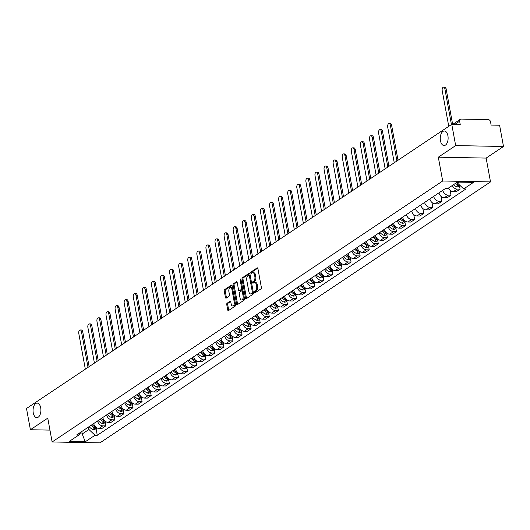 <?xml version="1.0" encoding="UTF-8"?>
<svg xmlns="http://www.w3.org/2000/svg" width="530" height="530" viewBox="0 0 530 530"><rect width="100%" height="100%" fill="white"/><g stroke="black" fill="none" stroke-linecap="round" stroke-linejoin="round"><path stroke-width="0.79" d="M254.38 292.467A0.782 0.424 -88.9 0 0 254.764 292.984A0.782 0.424 -88.9 0 0 254.91 292.938L260.985 288.877A1.113 0.603 -88.9 0 0 261.369 287.445L257.905 268.577A1.113 0.603 -88.9 0 0 257.355 267.842A1.113 0.603 -88.9 0 0 257.136 267.908L251.068 271.969A0.782 0.424 -88.9 0 0 250.796 272.97A0.782 0.424 -88.9 0 0 251.187 273.48A0.782 0.424 -88.9 0 0 251.333 273.434L252.121 272.91A3.571 1.928 -88.9 0 1 252.803 272.692A3.571 1.928 -88.9 0 1 254.566 275.043L254.85 276.614A3.571 1.928 -88.9 0 1 253.638 281.191L252.856 281.721A0.782 0.424 -88.9 0 0 252.591 282.722A0.782 0.424 -88.9 0 0 252.976 283.232A0.782 0.424 -88.9 0 0 253.121 283.186L253.91 282.662A3.571 1.928 -88.9 0 1 254.592 282.444A3.571 1.928 -88.9 0 1 256.354 284.796L256.646 286.366A3.571 1.928 -88.9 0 1 255.427 290.944L254.645 291.467A0.782 0.424 -88.9 0 0 254.38 292.467M254.592 282.444L255.546 282.464A3.571 1.928 -88.9 0 1 257.308 284.809L257.6 286.385A3.571 1.928 -88.9 0 1 256.387 290.963L255.599 291.487A0.782 0.424 -88.9 0 0 255.334 292.487A0.782 0.424 -88.9 0 0 255.367 292.633M257.759 268.154L252.022 271.983A0.782 0.424 -88.9 0 0 251.757 272.99A0.782 0.424 -88.9 0 0 251.79 273.129M252.803 272.692L253.757 272.712A3.571 1.928 -88.9 0 1 255.52 275.063L255.811 276.633A3.571 1.928 -88.9 0 1 254.599 281.211L253.81 281.735A0.782 0.424 -88.9 0 0 253.545 282.735A0.782 0.424 -88.9 0 0 253.578 282.881M40.704 407.868A7.274 3.929 -88.9 0 0 37.113 403.085A7.274 3.929 -88.9 0 0 33.251 412.85A7.274 3.929 -88.9 0 0 36.842 417.633A7.274 3.929 -88.9 0 0 40.704 407.868M447.916 135.779A7.274 3.929 -88.9 0 0 444.325 130.989A7.274 3.929 -88.9 0 0 440.463 140.755A7.274 3.929 -88.9 0 0 444.054 145.545A7.274 3.929 -88.9 0 0 447.916 135.779M227.131 303.2A1.113 0.603 -88.9 0 0 226.754 304.631L227.721 309.924A1.113 0.603 -88.9 0 0 228.278 310.659A1.113 0.603 -88.9 0 0 228.49 310.593L235.234 306.088A1.113 0.603 -88.9 0 0 235.611 304.657L232.147 285.783A1.113 0.603 -88.9 0 0 231.597 285.047A1.113 0.603 -88.9 0 0 231.385 285.12L224.64 289.625A1.113 0.603 -88.9 0 0 224.263 291.056L225.435 297.449A1.113 0.603 -88.9 0 0 225.985 298.185A1.113 0.603 -88.9 0 0 226.197 298.118L229.086 296.19A1.113 0.603 -88.9 0 0 229.464 294.76L228.881 291.586A2.988 1.61 -88.9 0 1 230.47 287.578A2.988 1.61 -88.9 0 1 231.941 289.539L234.22 301.967A2.988 1.61 -88.9 0 1 232.637 305.976A2.988 1.61 -88.9 0 1 231.16 304.008L230.782 301.941A1.113 0.603 -88.9 0 0 230.232 301.206A1.113 0.603 -88.9 0 0 230.02 301.272L227.131 303.2L228.085 303.22A1.113 0.603 -88.9 0 0 227.708 304.651L228.682 309.944A1.113 0.603 -88.9 0 0 228.827 310.368M438.317 157.185L486.142 158.086L503.5 146.485L455.667 145.584L438.317 157.185L442.683 181.002L52.126 441.967L47.76 418.143L30.402 429.744L26.5 408.484L451.765 124.331L460.232 124.49L459.629 121.178L454.826 124.391M455.667 145.584L451.765 124.331M245.503 298.046A1.113 0.603 -88.9 0 0 246.052 298.781A1.113 0.603 -88.9 0 0 246.264 298.715L253.015 294.21A1.113 0.603 -88.9 0 0 253.393 292.779L249.928 273.904A1.113 0.603 -88.9 0 0 249.378 273.169A1.113 0.603 -88.9 0 0 249.166 273.235L242.415 277.746A1.113 0.603 -88.9 0 0 242.038 279.177L245.503 298.046L246.457 298.065A1.113 0.603 -88.9 0 0 246.602 298.489M244.125 300.146L237.38 304.657A1.113 0.603 -88.9 0 1 237.162 304.724A1.113 0.603 -88.9 0 1 236.612 303.988L233.147 285.113A1.113 0.603 -88.9 0 1 233.531 283.683L236.413 281.755A1.113 0.603 -88.9 0 1 236.632 281.688A1.113 0.603 -88.9 0 1 237.182 282.424L238.586 290.076A1.113 0.603 -88.9 0 0 239.136 290.811A1.113 0.603 -88.9 0 0 239.348 290.745L241.263 289.466A1.113 0.603 -88.9 0 0 241.64 288.035L240.183 280.065A0.782 0.424 -88.9 0 1 240.594 279.019A0.782 0.424 -88.9 0 1 240.978 279.529L244.502 298.715A1.113 0.603 -88.9 0 1 244.125 300.146M503.5 146.485L499.598 125.232L491.131 125.073L490.522 121.761A2.272 1.789 56.3 0 0 488.223 119.588L461.146 119.078A2.272 1.789 56.3 0 0 460.278 119.323A2.272 1.789 56.3 0 0 459.629 121.178M486.142 158.086L490.515 181.903L99.958 442.868L52.126 441.967M30.402 429.744L49.953 430.108M448.453 188.057A5.227 4.121 56.3 0 0 453.322 191.668L457.171 189.097A5.227 4.121 -123.7 0 1 452.295 185.493M457.171 189.097L460.086 189.157L459.47 185.811M453.322 191.668L456.244 191.721L460.086 189.157M450.096 190.303L451.003 195.226L448.082 195.173A5.227 4.121 -123.7 0 1 442.802 190.29M438.959 192.86A5.227 4.121 56.3 0 0 444.239 197.736L447.154 197.796L451.003 195.226M441.013 196.378L441.914 201.294L438.999 201.241A5.227 4.121 -123.7 0 1 433.719 196.358M429.876 198.929A5.227 4.121 56.3 0 0 435.156 203.811L438.072 203.865L441.914 201.294M431.93 202.447L432.831 207.369L429.909 207.31A5.227 4.121 -123.7 0 1 424.629 202.433M420.787 204.997A5.227 4.121 56.3 0 0 426.067 209.88L428.989 209.933L432.831 207.369M422.841 208.515L423.742 213.438L420.827 213.385A5.227 4.121 -123.7 0 1 415.546 208.502M411.704 211.073A5.227 4.121 56.3 0 0 416.984 215.948L419.899 216.008L423.742 213.438M413.758 214.59L414.659 219.506L411.744 219.453A5.227 4.121 -123.7 0 1 406.464 214.57M402.615 217.141A5.227 4.121 56.3 0 0 407.895 222.024L410.816 222.077L414.659 219.506M404.96 222.236L405.576 225.581L402.654 225.522A5.227 4.121 -123.7 0 1 397.374 220.646M393.532 223.209A5.227 4.121 56.3 0 0 398.812 228.092L401.727 228.145L405.576 225.581M395.877 228.304L396.486 231.65L393.571 231.597A5.227 4.121 -123.7 0 1 388.291 226.714M384.449 229.285A5.227 4.121 56.3 0 0 389.729 234.161L392.644 234.22L396.486 231.65M386.787 234.379L387.404 237.718L384.482 237.665A5.227 4.121 -123.7 0 1 379.208 232.783M375.359 235.353A5.227 4.121 56.3 0 0 380.639 240.236L383.561 240.289L387.404 237.718M377.704 240.448L378.314 243.793L375.399 243.734A5.227 4.121 -123.7 0 1 370.119 238.858M366.276 241.422A5.227 4.121 56.3 0 0 371.557 246.304L374.471 246.357L378.314 243.793M368.615 246.516L369.231 249.862L366.316 249.809A5.227 4.121 -123.7 0 1 361.036 244.926M357.193 247.497A5.227 4.121 56.3 0 0 362.467 252.373L365.389 252.432L369.231 249.862M359.532 252.591L360.148 255.93L357.227 255.877A5.227 4.121 -123.7 0 1 351.947 250.995M348.104 253.565A5.227 4.121 56.3 0 0 353.384 258.448L356.306 258.501L360.148 255.93M350.449 258.66L351.059 262.005L348.144 261.946A5.227 4.121 -123.7 0 1 342.864 257.07M339.021 259.634A5.227 4.121 56.3 0 0 344.301 264.516L347.216 264.569L351.059 262.005M341.36 264.728L341.976 268.074L339.061 268.021A5.227 4.121 -123.7 0 1 333.781 263.138M329.932 265.709A5.227 4.121 56.3 0 0 335.212 270.585L338.133 270.644L341.976 268.074M332.277 270.803L332.893 274.142L329.971 274.089A5.227 4.121 -123.7 0 1 324.691 269.207M320.849 271.777A5.227 4.121 56.3 0 0 326.129 276.66L329.044 276.713L332.893 274.142M323.194 276.872L323.803 280.218L320.889 280.158A5.227 4.121 -123.7 0 1 315.608 275.282M311.766 277.846A5.227 4.121 56.3 0 0 317.046 282.728L319.961 282.781L323.803 280.218M314.104 282.94L314.721 286.286L311.799 286.233A5.227 4.121 -123.7 0 1 306.519 281.351M302.676 283.921A5.227 4.121 56.3 0 0 307.956 288.797L310.878 288.857L314.721 286.286M305.022 289.016L305.631 292.355L302.716 292.302A5.227 4.121 -123.7 0 1 297.436 287.419M293.594 289.99A5.227 4.121 56.3 0 0 298.874 294.872L301.789 294.925L305.631 292.355M295.932 295.084L296.548 298.43L293.633 298.37A5.227 4.121 -123.7 0 1 288.353 293.494M284.504 296.058A5.227 4.121 56.3 0 0 289.784 300.941L292.706 300.994L296.548 298.43M286.849 301.153L287.465 304.498L284.544 304.445A5.227 4.121 -123.7 0 1 279.264 299.563M275.421 302.133A5.227 4.121 56.3 0 0 280.701 307.009L283.616 307.069L287.465 304.498M277.766 307.228L278.376 310.567L275.461 310.514A5.227 4.121 -123.7 0 1 270.181 305.631M266.338 308.202A5.227 4.121 56.3 0 0 271.618 313.084L274.533 313.137L278.376 310.567M268.677 313.296L269.293 316.635L266.371 316.582A5.227 4.121 -123.7 0 1 261.098 311.706M257.249 314.27A5.227 4.121 56.3 0 0 262.529 319.153L265.45 319.206L269.293 316.635M259.594 319.365L260.203 322.71L257.288 322.657A5.227 4.121 -123.7 0 1 252.008 317.775M248.166 320.345A5.227 4.121 56.3 0 0 253.446 325.221L256.361 325.274L260.203 322.71M250.505 325.44L251.121 328.779L248.206 328.726A5.227 4.121 -123.7 0 1 242.925 323.843M239.083 326.414A5.227 4.121 56.3 0 0 244.356 331.296L247.278 331.349L251.121 328.779M241.422 331.508L242.038 334.847L239.116 334.794A5.227 4.121 -123.7 0 1 233.836 329.918M229.994 332.482A5.227 4.121 56.3 0 0 235.274 337.365L238.195 337.418L242.038 334.847M232.339 337.577L232.948 340.923L230.033 340.869A5.227 4.121 -123.7 0 1 224.753 335.987M220.911 338.557A5.227 4.121 56.3 0 0 226.191 343.433L229.106 343.486L232.948 340.923M223.249 343.652L223.865 346.991L220.95 346.938A5.227 4.121 -123.7 0 1 215.67 342.055M211.821 344.626A5.227 4.121 56.3 0 0 217.101 349.508L220.023 349.561L223.865 346.991M214.166 349.72L214.782 353.059L211.861 353.007A5.227 4.121 -123.7 0 1 206.581 348.13M202.738 350.694A5.227 4.121 56.3 0 0 208.018 355.577L210.933 355.63L214.782 353.059M205.083 355.789L205.693 359.135L202.778 359.075A5.227 4.121 -123.7 0 1 197.498 354.199M193.655 356.769A5.227 4.121 56.3 0 0 198.935 361.645L201.851 361.699L205.693 359.135M195.994 361.864L196.61 365.203L193.689 365.15A5.227 4.121 -123.7 0 1 188.408 360.267M184.566 362.838A5.227 4.121 56.3 0 0 189.846 367.714L192.768 367.774L196.61 365.203M186.911 367.933L187.521 371.272L184.606 371.219A5.227 4.121 -123.7 0 1 179.326 366.343M175.483 368.906A5.227 4.121 56.3 0 0 180.763 373.789L183.678 373.842L187.521 371.272M177.822 374.001L178.438 377.347L175.523 377.287A5.227 4.121 -123.7 0 1 170.243 372.411M166.393 374.982A5.227 4.121 56.3 0 0 171.674 379.858L174.595 379.911L178.438 377.347M168.739 380.076L169.355 383.415L166.433 383.362A5.227 4.121 -123.7 0 1 161.153 378.48M157.311 381.05A5.227 4.121 56.3 0 0 162.591 385.926L165.506 385.986L169.355 383.415M159.656 386.145L160.265 389.484L157.35 389.431A5.227 4.121 -123.7 0 1 152.07 384.548M148.228 387.119A5.227 4.121 56.3 0 0 153.508 392.001L156.423 392.054L160.265 389.484M150.566 392.213L151.182 395.559L148.261 395.499A5.227 4.121 -123.7 0 1 142.987 390.623M139.138 393.194A5.227 4.121 56.3 0 0 144.418 398.07L147.34 398.123L151.182 395.559M141.483 398.282L142.093 401.627L139.178 401.574A5.227 4.121 -123.7 0 1 133.898 396.692M130.055 399.262A5.227 4.121 56.3 0 0 135.335 404.138L138.25 404.198L142.093 401.627M132.394 404.357L133.01 407.696L130.095 407.643A5.227 4.121 -123.7 0 1 124.815 402.76M120.972 405.331A5.227 4.121 56.3 0 0 126.246 410.213L129.168 410.266L133.01 407.696M123.311 410.425L123.927 413.771L121.006 413.711A5.227 4.121 -123.7 0 1 115.725 408.835M111.883 411.399A5.227 4.121 56.3 0 0 117.163 416.282L120.085 416.335L123.927 413.771M114.228 416.494L114.838 419.839L111.923 419.786A5.227 4.121 -123.7 0 1 106.643 414.904M102.8 417.474A5.227 4.121 56.3 0 0 108.08 422.35L110.995 422.41L114.838 419.839M105.139 422.569L105.755 425.908L102.84 425.855A5.227 4.121 -123.7 0 1 97.56 420.972M93.711 423.543A5.227 4.121 56.3 0 0 98.991 428.425L101.912 428.478L105.755 425.908M79.699 433.924L82.223 433.971L88.921 429.492L95.029 435.249L85.244 441.788L69.172 441.483L78.957 434.944L76.711 434.905L445.366 188.574L447.618 188.62L457.403 182.081L457.575 183.161L459.152 182.115M457.403 182.081L473.469 182.386L463.69 188.919L457.575 183.161M95.029 435.249L97.275 435.296L465.936 188.965L463.69 188.919M442.683 181.002L490.515 181.903M81.772 431.519L82.223 433.971L85.244 441.788M88.921 429.492L88.47 427.048M96.056 428.637L97.275 435.296M78.957 434.944L81.123 431.957M249.782 273.48L243.376 277.76A1.113 0.603 -88.9 0 0 242.998 279.191L246.457 298.065M252.114 293.156A0.782 0.424 -88.9 0 0 252.379 292.156L249.339 275.593A0.782 0.424 -88.9 0 0 248.954 275.077A0.782 0.424 -88.9 0 0 248.802 275.123L247.974 275.68A3.571 1.928 -88.9 0 0 246.761 280.257L248.842 291.579A3.571 1.928 -88.9 0 0 250.604 293.931A3.571 1.928 -88.9 0 0 251.286 293.713L253.068 293.176A0.782 0.424 -88.9 0 0 253.353 292.56M250.18 275.289A0.782 0.424 -88.9 0 0 249.908 275.096A0.782 0.424 -88.9 0 0 249.762 275.143L249.1 275.13M250.604 293.931L251.558 293.945A3.571 1.928 -88.9 0 0 252.24 293.733L251.286 293.713M253.068 293.176L252.24 293.733M237.036 282L234.485 283.702A1.113 0.603 -88.9 0 0 234.108 285.133L237.573 304.008A1.113 0.603 -88.9 0 0 237.712 304.432M239.878 290.751A1.113 0.603 -88.9 0 0 240.09 290.831A1.113 0.603 -88.9 0 0 240.302 290.758L242.223 289.479A1.113 0.603 -88.9 0 0 242.627 288.505M240.044 298.019A2.988 1.61 -88.9 0 0 241.514 299.98A2.988 1.61 -88.9 0 0 243.098 295.972L242.296 291.599A1.113 0.603 -88.9 0 0 241.746 290.864A1.113 0.603 -88.9 0 0 241.534 290.93L239.62 292.209A1.113 0.603 -88.9 0 0 239.235 293.64L240.044 298.019M241.514 299.98L242.475 300A2.988 1.61 -88.9 0 0 244.138 296.727M243.124 291.222A1.113 0.603 -88.9 0 0 242.7 290.884A1.113 0.603 -88.9 0 0 242.488 290.95M230.636 301.517L228.085 303.22M232.637 305.976L233.591 305.989A2.988 1.61 -88.9 0 0 235.26 302.723M232.716 288.89A2.988 1.61 -88.9 0 0 231.424 287.598L230.47 287.578M232.007 285.359L225.594 289.645A1.113 0.603 -88.9 0 0 225.217 291.069L226.389 297.469A1.113 0.603 -88.9 0 0 226.535 297.893M443.597 87.132L444.836 87.159A2.617 1.411 91.1 0 1 446.127 88.881L444.882 88.855A2.617 1.411 -88.9 0 0 443.597 87.132A2.617 1.411 -88.9 0 0 442.205 90.643L448.758 126.345M455.555 183.314A8.639 6.804 56.3 0 0 458.357 185.162L458.496 185.222A2.869 2.259 56.3 0 0 459.921 185.374M453.428 184.731A8.639 6.804 56.3 0 0 456.231 186.586L456.37 186.639A2.869 2.259 56.3 0 0 458.39 186.534L460.007 185.454M458.801 184.314A8.639 6.804 -123.7 0 1 456.489 182.691M446.127 88.881L452.64 124.345M444.882 88.855L451.434 124.55M389.08 123.556L390.325 123.583A2.617 1.411 91.1 0 1 391.617 125.299L390.371 125.279A2.617 1.411 -88.9 0 0 389.08 123.556A2.617 1.411 -88.9 0 0 387.695 127.068L394.247 162.77M403.979 221.646A2.869 2.259 56.3 0 0 405.993 221.547L403.873 222.958A2.869 2.259 56.3 0 1 401.859 223.064L403.847 221.586A8.639 6.804 56.3 0 1 400.15 218.791M405.317 221.156A2.869 2.259 -123.7 0 1 404.913 221.023L404.774 220.964A8.639 6.804 -123.7 0 1 401.084 218.168M391.617 125.299L398.03 160.239M398.023 220.208A8.639 6.804 56.3 0 0 401.72 223.011L401.859 223.064M390.371 125.279L396.924 160.974M379.997 129.631L381.242 129.651A2.617 1.411 91.1 0 1 382.527 131.374L381.289 131.347A2.617 1.411 -88.9 0 0 379.997 129.631A2.617 1.411 -88.9 0 0 378.606 133.136L385.158 168.838M394.896 227.715A2.869 2.259 56.3 0 0 396.91 227.615L394.79 229.033A2.869 2.259 56.3 0 1 392.77 229.139L394.757 227.655A8.639 6.804 56.3 0 1 391.067 224.859M396.235 227.231A2.869 2.259 -123.7 0 1 395.83 227.092L395.691 227.039A8.639 6.804 -123.7 0 1 391.995 224.236M382.527 131.374L388.94 166.307M388.94 226.284A8.639 6.804 56.3 0 0 392.631 229.079L392.77 229.139M381.289 131.347L387.841 167.049M370.907 135.7L372.153 135.726A2.617 1.411 91.1 0 1 373.445 137.442L372.199 137.422A2.617 1.411 -88.9 0 0 370.907 135.7A2.617 1.411 -88.9 0 0 369.523 139.211L376.075 174.907M385.813 233.79A2.869 2.259 56.3 0 0 387.821 233.684L385.708 235.101A2.869 2.259 56.3 0 1 383.687 235.207L385.674 233.73A8.639 6.804 56.3 0 1 381.978 230.928M387.145 233.299A2.869 2.259 -123.7 0 1 386.741 233.167L386.602 233.107A8.639 6.804 -123.7 0 1 382.912 230.305M373.445 137.442L379.858 172.382M379.858 232.352A8.639 6.804 56.3 0 0 383.548 235.148L383.687 235.207M372.199 137.422L378.751 173.118M361.824 141.768L363.07 141.795A2.617 1.411 91.1 0 1 364.362 143.511L363.116 143.491A2.617 1.411 -88.9 0 0 361.824 141.768A2.617 1.411 -88.9 0 0 360.433 145.28L366.985 180.975M376.724 239.858A2.869 2.259 56.3 0 0 378.738 239.759L376.618 241.17A2.869 2.259 56.3 0 1 374.597 241.276L376.585 239.798A8.639 6.804 56.3 0 1 372.895 237.003M378.062 239.368A2.869 2.259 -123.7 0 1 377.658 239.235L377.519 239.176A8.639 6.804 -123.7 0 1 373.829 236.38M364.362 143.511L370.768 178.451M370.768 238.42A8.639 6.804 56.3 0 0 374.465 241.223L374.597 241.276M363.116 143.491L369.668 179.186M352.742 147.844L353.98 147.863A2.617 1.411 91.1 0 1 355.272 149.586L354.027 149.559A2.617 1.411 -88.9 0 0 352.742 147.844A2.617 1.411 -88.9 0 0 351.35 151.348L357.902 187.05M367.641 245.927A2.869 2.259 56.3 0 0 369.649 245.827L367.535 247.245A2.869 2.259 56.3 0 1 365.514 247.351L367.502 245.867A8.639 6.804 56.3 0 1 363.812 243.071M368.973 245.443A2.869 2.259 -123.7 0 1 368.575 245.304L368.436 245.244A8.639 6.804 -123.7 0 1 364.739 242.448M355.272 149.586L361.685 184.519M361.685 244.489A8.639 6.804 56.3 0 0 365.375 247.291L365.514 247.351M354.027 149.559L360.579 185.261M343.652 153.912L344.897 153.939A2.617 1.411 91.1 0 1 346.189 155.654L344.944 155.634A2.617 1.411 -88.9 0 0 343.652 153.912A2.617 1.411 -88.9 0 0 342.267 157.423L348.819 193.119M358.558 252.002A2.869 2.259 56.3 0 0 360.566 251.896L358.446 253.314A2.869 2.259 56.3 0 1 356.432 253.419L358.419 251.942A8.639 6.804 56.3 0 1 354.722 249.14M359.89 251.511A2.869 2.259 -123.7 0 1 359.486 251.379L359.347 251.319A8.639 6.804 -123.7 0 1 355.656 248.517M346.189 155.654L352.602 190.595M352.596 250.564A8.639 6.804 56.3 0 0 356.292 253.36L356.432 253.419M344.944 155.634L351.496 191.33M334.569 159.98L335.815 160.007A2.617 1.411 91.1 0 1 337.1 161.723L335.861 161.703A2.617 1.411 -88.9 0 0 334.569 159.98A2.617 1.411 -88.9 0 0 333.178 163.492L339.73 199.187M349.469 258.07A2.869 2.259 56.3 0 0 351.483 257.971L349.363 259.382A2.869 2.259 56.3 0 1 347.342 259.488L349.33 258.011A8.639 6.804 56.3 0 1 345.639 255.215M350.807 257.58A2.869 2.259 -123.7 0 1 350.403 257.447L350.264 257.388A8.639 6.804 -123.7 0 1 346.574 254.592M337.1 161.723L343.513 196.663M343.513 256.633A8.639 6.804 56.3 0 0 347.203 259.435L347.342 259.488M335.861 161.703L342.413 197.398M325.486 166.056L326.725 166.076A2.617 1.411 91.1 0 1 328.017 167.798L326.772 167.772A2.617 1.411 -88.9 0 0 325.486 166.056A2.617 1.411 -88.9 0 0 324.095 169.56L330.647 205.262M340.386 264.139A2.869 2.259 56.3 0 0 342.393 264.039L340.28 265.457A2.869 2.259 56.3 0 1 338.259 265.563L340.247 264.079A8.639 6.804 56.3 0 1 336.55 261.283M341.717 263.655A2.869 2.259 -123.7 0 1 341.313 263.516L341.181 263.456A8.639 6.804 -123.7 0 1 337.484 260.661M328.017 167.798L334.43 202.732M334.43 262.701A8.639 6.804 56.3 0 0 338.12 265.503L338.259 265.563M326.772 167.772L333.324 203.474M316.397 172.124L317.642 172.151A2.617 1.411 91.1 0 1 318.934 173.867L317.689 173.847A2.617 1.411 -88.9 0 0 316.397 172.124A2.617 1.411 -88.9 0 0 315.012 175.635L321.564 211.331M331.296 270.214A2.869 2.259 56.3 0 0 333.31 270.108L331.19 271.526A2.869 2.259 56.3 0 1 329.176 271.632L331.164 270.154A8.639 6.804 56.3 0 1 327.467 267.352M332.635 269.724A2.869 2.259 -123.7 0 1 332.231 269.591L332.091 269.531A8.639 6.804 -123.7 0 1 328.401 266.729M318.934 173.867L325.347 208.807M325.34 268.776A8.639 6.804 56.3 0 0 329.037 271.572L329.176 271.632M317.689 173.847L324.241 209.542M307.314 178.193L308.559 178.219A2.617 1.411 91.1 0 1 309.845 179.935L308.606 179.915A2.617 1.411 -88.9 0 0 307.314 178.193A2.617 1.411 -88.9 0 0 305.923 181.704L312.475 217.399M322.214 276.282A2.869 2.259 56.3 0 0 324.227 276.183L322.107 277.594A2.869 2.259 56.3 0 1 320.087 277.7L322.074 276.223A8.639 6.804 56.3 0 1 318.384 273.427M323.552 275.792A2.869 2.259 -123.7 0 1 323.148 275.66L323.008 275.6A8.639 6.804 -123.7 0 1 319.312 272.804M309.845 179.935L316.258 214.875M316.258 274.845A8.639 6.804 56.3 0 0 319.948 277.64L320.087 277.7M308.606 179.915L315.158 215.611M298.224 184.268L299.47 184.288A2.617 1.411 91.1 0 1 300.762 186.01L299.516 185.984A2.617 1.411 -88.9 0 0 298.224 184.268A2.617 1.411 -88.9 0 0 296.84 187.772L303.392 223.474M313.131 282.351A2.869 2.259 56.3 0 0 315.138 282.252L313.018 283.669A2.869 2.259 56.3 0 1 311.004 283.775L312.991 282.291A8.639 6.804 56.3 0 1 309.295 279.495M314.462 281.867A2.869 2.259 -123.7 0 1 314.058 281.728L313.919 281.668A8.639 6.804 -123.7 0 1 310.229 278.873M300.762 186.01L307.175 220.944M307.168 280.913A8.639 6.804 56.3 0 0 310.865 283.716L311.004 283.775M299.516 185.984L306.068 221.686M289.142 190.336L290.387 190.363A2.617 1.411 91.1 0 1 291.679 192.079L290.433 192.059A2.617 1.411 -88.9 0 0 289.142 190.336A2.617 1.411 -88.9 0 0 287.75 193.847L294.302 229.543M304.041 288.426A2.869 2.259 56.3 0 0 306.055 288.32L303.935 289.738A2.869 2.259 56.3 0 1 301.915 289.844L303.902 288.366A8.639 6.804 56.3 0 1 300.212 285.564M305.379 287.936A2.869 2.259 -123.7 0 1 304.975 287.803L304.836 287.744A8.639 6.804 -123.7 0 1 301.146 284.941M291.679 192.079L298.085 227.019M298.085 286.988A8.639 6.804 56.3 0 0 301.775 289.784L301.915 289.844M290.433 192.059L296.985 227.754M280.059 196.405L281.298 196.431A2.617 1.411 91.1 0 1 282.589 198.147L281.344 198.127A2.617 1.411 -88.9 0 0 280.059 196.405A2.617 1.411 -88.9 0 0 278.667 199.916L285.219 235.611M294.958 294.494A2.869 2.259 56.3 0 0 296.966 294.395L294.852 295.806A2.869 2.259 56.3 0 1 292.832 295.912L294.819 294.435A8.639 6.804 56.3 0 1 291.129 291.639M296.29 294.004A2.869 2.259 -123.7 0 1 295.886 293.872L295.753 293.812A8.639 6.804 -123.7 0 1 292.056 291.016M282.589 198.147L289.002 233.087M289.002 293.057A8.639 6.804 56.3 0 0 292.692 295.853L292.832 295.912M281.344 198.127L287.896 233.823M270.969 202.48L272.215 202.5A2.617 1.411 91.1 0 1 273.506 204.222L272.261 204.196A2.617 1.411 -88.9 0 0 270.969 202.48A2.617 1.411 -88.9 0 0 269.584 205.984L276.137 241.687M285.869 300.563A2.869 2.259 56.3 0 0 287.883 300.464L285.763 301.881A2.869 2.259 56.3 0 1 283.749 301.987L285.736 300.503A8.639 6.804 56.3 0 1 282.04 297.708M287.207 300.079A2.869 2.259 -123.7 0 1 286.803 299.94L286.664 299.881A8.639 6.804 -123.7 0 1 282.974 297.085M273.506 204.222L279.919 239.156M279.913 299.125A8.639 6.804 56.3 0 0 283.61 301.928L283.749 301.987M272.261 204.196L278.813 239.898M261.886 208.548L263.132 208.575A2.617 1.411 91.1 0 1 264.417 210.291L263.178 210.271A2.617 1.411 -88.9 0 0 261.886 208.548A2.617 1.411 -88.9 0 0 260.495 212.06L267.047 247.755M276.786 306.638A2.869 2.259 56.3 0 0 278.8 306.532L276.68 307.95A2.869 2.259 56.3 0 1 274.659 308.056L276.647 306.578A8.639 6.804 56.3 0 1 272.957 303.776M278.124 306.148A2.869 2.259 -123.7 0 1 277.72 306.015L277.581 305.956A8.639 6.804 -123.7 0 1 273.884 303.153M264.417 210.291L270.83 245.231M270.83 305.2A8.639 6.804 56.3 0 0 274.52 307.996L274.659 308.056M263.178 210.271L269.73 245.966M252.797 214.617L254.042 214.643A2.617 1.411 91.1 0 1 255.334 216.359L254.089 216.339A2.617 1.411 -88.9 0 0 252.797 214.617A2.617 1.411 -88.9 0 0 251.412 218.128L257.964 253.824M267.703 312.707A2.869 2.259 56.3 0 0 269.71 312.607L267.597 314.018A2.869 2.259 56.3 0 1 265.576 314.124L267.564 312.647A8.639 6.804 56.3 0 1 263.867 309.851M269.035 312.216A2.869 2.259 -123.7 0 1 268.63 312.084L268.491 312.024A8.639 6.804 -123.7 0 1 264.801 309.228M255.334 216.359L261.747 251.299M261.747 311.269A8.639 6.804 56.3 0 0 265.437 314.065L265.576 314.124M254.089 216.339L260.641 252.035M243.714 220.692L244.959 220.712A2.617 1.411 91.1 0 1 246.251 222.434L245.006 222.408A2.617 1.411 -88.9 0 0 243.714 220.692A2.617 1.411 -88.9 0 0 242.323 224.197L248.875 259.899M258.613 318.775A2.869 2.259 56.3 0 0 260.627 318.676L258.507 320.094A2.869 2.259 56.3 0 1 256.487 320.2L258.474 318.715A8.639 6.804 56.3 0 1 254.784 315.92M259.952 318.291A2.869 2.259 -123.7 0 1 259.548 318.152L259.409 318.093A8.639 6.804 -123.7 0 1 255.718 315.297M246.251 222.434L252.658 257.368M252.658 317.337A8.639 6.804 56.3 0 0 256.354 320.14L256.487 320.2M245.006 222.408L251.558 258.11M234.631 226.76L235.87 226.78A2.617 1.411 91.1 0 1 237.162 228.503L235.916 228.483A2.617 1.411 -88.9 0 0 234.631 226.76A2.617 1.411 -88.9 0 0 233.24 230.272L239.792 265.967M249.531 324.85A2.869 2.259 56.3 0 0 251.538 324.744L249.425 326.162A2.869 2.259 56.3 0 1 247.404 326.268L249.391 324.791A8.639 6.804 56.3 0 1 245.701 321.988M250.862 324.36A2.869 2.259 -123.7 0 1 250.465 324.227L250.326 324.168A8.639 6.804 -123.7 0 1 246.629 321.365M237.162 228.503L243.575 263.443M243.575 323.413A8.639 6.804 56.3 0 0 247.265 326.208L247.404 326.268M235.916 228.483L242.468 264.178M225.541 232.829L226.787 232.856A2.617 1.411 91.1 0 1 228.079 234.571L226.833 234.552A2.617 1.411 -88.9 0 0 225.541 232.829A2.617 1.411 -88.9 0 0 224.157 236.34L230.709 272.036M240.448 330.919A2.869 2.259 56.3 0 0 242.455 330.819L240.335 332.231A2.869 2.259 56.3 0 1 238.321 332.337L240.309 330.859A8.639 6.804 56.3 0 1 236.612 328.063M241.779 330.428A2.869 2.259 -123.7 0 1 241.375 330.296L241.236 330.236A8.639 6.804 -123.7 0 1 237.546 327.441M228.079 234.571L234.492 269.512M234.485 329.481A8.639 6.804 56.3 0 0 238.182 332.277L238.321 332.337M226.833 234.552L233.385 270.247M216.459 238.904L217.704 238.924A2.617 1.411 91.1 0 1 218.989 240.647L217.75 240.62A2.617 1.411 -88.9 0 0 216.459 238.904A2.617 1.411 -88.9 0 0 215.067 242.409L221.619 278.111M231.358 336.987A2.869 2.259 56.3 0 0 233.372 336.888L231.252 338.306A2.869 2.259 56.3 0 1 229.232 338.412L231.219 336.928A8.639 6.804 56.3 0 1 227.529 334.132M232.696 336.504A2.869 2.259 -123.7 0 1 232.292 336.365L232.153 336.305A8.639 6.804 -123.7 0 1 228.463 333.509M218.989 240.647L225.402 275.58M225.402 335.55A8.639 6.804 56.3 0 0 229.093 338.352L229.232 338.412M217.75 240.62L224.303 276.322M207.376 244.973L208.615 244.993A2.617 1.411 91.1 0 1 209.906 246.715L208.661 246.695A2.617 1.411 -88.9 0 0 207.376 244.973A2.617 1.411 -88.9 0 0 205.984 248.484L212.537 284.179M222.275 343.062A2.869 2.259 56.3 0 0 224.283 342.956L222.169 344.374A2.869 2.259 56.3 0 1 220.149 344.48L222.136 343.003A8.639 6.804 56.3 0 1 218.44 340.2M223.607 342.572A2.869 2.259 -123.7 0 1 223.203 342.44L223.07 342.38A8.639 6.804 -123.7 0 1 219.374 339.578M209.906 246.715L216.319 281.655M216.319 341.625A8.639 6.804 56.3 0 0 220.01 344.421L220.149 344.48M208.661 246.695L215.213 282.391M198.286 251.041L199.532 251.068A2.617 1.411 91.1 0 1 200.824 252.784L199.578 252.764A2.617 1.411 -88.9 0 0 198.286 251.041A2.617 1.411 -88.9 0 0 196.902 254.552L203.454 290.248M213.186 349.131A2.869 2.259 56.3 0 0 215.2 349.031L213.08 350.443A2.869 2.259 56.3 0 1 211.059 350.549L213.053 349.071A8.639 6.804 56.3 0 1 209.357 346.275M214.524 348.641A2.869 2.259 -123.7 0 1 214.12 348.508L213.981 348.449A8.639 6.804 -123.7 0 1 210.291 345.653M200.824 252.784L207.237 287.724M207.23 347.693A8.639 6.804 56.3 0 0 210.927 350.489L211.059 350.549M199.578 252.764L206.13 288.459M189.203 257.116L190.449 257.136A2.617 1.411 91.1 0 1 191.734 258.859L190.495 258.832A2.617 1.411 -88.9 0 0 189.203 257.116A2.617 1.411 -88.9 0 0 187.812 260.621L194.364 296.323M204.103 355.199A2.869 2.259 56.3 0 0 206.117 355.1L203.997 356.518A2.869 2.259 56.3 0 1 201.976 356.624L203.964 355.14A8.639 6.804 56.3 0 1 200.274 352.344M205.441 354.716A2.869 2.259 -123.7 0 1 205.037 354.577L204.898 354.517A8.639 6.804 -123.7 0 1 201.201 351.721M191.734 258.859L198.147 293.792M198.147 353.762A8.639 6.804 56.3 0 0 201.837 356.564L201.976 356.624M190.495 258.832L197.047 294.534M180.114 263.185L181.359 263.205A2.617 1.411 91.1 0 1 182.651 264.927L181.406 264.901A2.617 1.411 -88.9 0 0 180.114 263.185A2.617 1.411 -88.9 0 0 178.729 266.696L185.281 302.392M195.02 361.275A2.869 2.259 56.3 0 0 197.027 361.168L194.907 362.586A2.869 2.259 56.3 0 1 192.894 362.692L194.881 361.215A8.639 6.804 56.3 0 1 191.184 358.412M196.352 360.784A2.869 2.259 -123.7 0 1 195.948 360.652L195.808 360.592A8.639 6.804 -123.7 0 1 192.118 357.79M182.651 264.927L189.064 299.861M189.058 359.837A8.639 6.804 56.3 0 0 192.754 362.633L192.894 362.692M181.406 264.901L187.958 300.603M171.031 269.253L172.276 269.28A2.617 1.411 91.1 0 1 173.568 270.996L172.323 270.976A2.617 1.411 -88.9 0 0 171.031 269.253A2.617 1.411 -88.9 0 0 169.64 272.764L176.192 308.46M185.931 367.343A2.869 2.259 56.3 0 0 187.945 367.244L185.825 368.655A2.869 2.259 56.3 0 1 183.804 368.761L185.791 367.283A8.639 6.804 56.3 0 1 182.101 364.488M187.269 366.853A2.869 2.259 -123.7 0 1 186.865 366.72L186.726 366.661A8.639 6.804 -123.7 0 1 183.035 363.865M173.568 270.996L179.975 305.936M179.975 365.905A8.639 6.804 56.3 0 0 183.665 368.701L183.804 368.761M172.323 270.976L178.875 306.671M161.948 275.328L163.187 275.348A2.617 1.411 91.1 0 1 164.479 277.071L163.233 277.044A2.617 1.411 -88.9 0 0 161.948 275.328A2.617 1.411 -88.9 0 0 160.557 278.833L167.109 314.535M176.848 373.411A2.869 2.259 56.3 0 0 178.855 373.312L176.742 374.73A2.869 2.259 56.3 0 1 174.721 374.836L176.709 373.352A8.639 6.804 56.3 0 1 173.019 370.556M178.179 372.928A2.869 2.259 -123.7 0 1 177.775 372.789L177.643 372.729A8.639 6.804 -123.7 0 1 173.946 369.933M164.479 277.071L170.892 312.004M170.892 371.974A8.639 6.804 56.3 0 0 174.582 374.776L174.721 374.836M163.233 277.044L169.785 312.74M152.859 281.397L154.104 281.417A2.617 1.411 91.1 0 1 155.396 283.139L154.15 283.113A2.617 1.411 -88.9 0 0 152.859 281.397A2.617 1.411 -88.9 0 0 151.474 284.908L158.026 320.604M167.758 379.487A2.869 2.259 56.3 0 0 169.772 379.381L167.652 380.798A2.869 2.259 56.3 0 1 165.638 380.904L167.626 379.427A8.639 6.804 56.3 0 1 163.929 376.625M169.096 378.996A2.869 2.259 -123.7 0 1 168.692 378.864L168.553 378.804A8.639 6.804 -123.7 0 1 164.863 376.002M155.396 283.139L161.809 318.073M161.802 378.049A8.639 6.804 56.3 0 0 165.499 380.845L165.638 380.904M154.15 283.113L160.703 318.815M143.776 287.465L145.021 287.492A2.617 1.411 91.1 0 1 146.306 289.208L145.068 289.188A2.617 1.411 -88.9 0 0 143.776 287.465A2.617 1.411 -88.9 0 0 142.384 290.977L148.937 326.672M158.675 385.555A2.869 2.259 56.3 0 0 160.689 385.456L158.569 386.867A2.869 2.259 56.3 0 1 156.549 386.973L158.536 385.495A8.639 6.804 56.3 0 1 154.846 382.7M160.014 385.065A2.869 2.259 -123.7 0 1 159.609 384.932L159.47 384.873A8.639 6.804 -123.7 0 1 155.774 382.077M146.306 289.208L152.72 324.148M152.72 384.117A8.639 6.804 56.3 0 0 156.41 386.913L156.549 386.973M145.068 289.188L151.62 324.883M134.686 293.54L135.932 293.56A2.617 1.411 91.1 0 1 137.224 295.283L135.978 295.256A2.617 1.411 -88.9 0 0 134.686 293.54A2.617 1.411 -88.9 0 0 133.302 297.045L139.854 332.747M149.593 391.624A2.869 2.259 56.3 0 0 151.6 391.524L149.486 392.942A2.869 2.259 56.3 0 1 147.466 393.048L149.453 391.564A8.639 6.804 56.3 0 1 145.757 388.768M150.924 391.14A2.869 2.259 -123.7 0 1 150.52 391.001L150.381 390.941A8.639 6.804 -123.7 0 1 146.691 388.145M137.224 295.283L143.637 330.216M143.637 390.186A8.639 6.804 56.3 0 0 147.327 392.988L147.466 393.048M135.978 295.256L142.53 330.952M125.603 299.609L126.849 299.629A2.617 1.411 91.1 0 1 128.141 301.351L126.895 301.325A2.617 1.411 -88.9 0 0 125.603 299.609A2.617 1.411 -88.9 0 0 124.212 303.12L130.764 338.816M140.503 397.692A2.869 2.259 56.3 0 0 142.517 397.593L140.397 399.01A2.869 2.259 56.3 0 1 138.376 399.117L140.364 397.639A8.639 6.804 56.3 0 1 136.674 394.837M141.841 397.208A2.869 2.259 -123.7 0 1 141.437 397.076L141.298 397.016A8.639 6.804 -123.7 0 1 137.608 394.214M128.141 301.351L134.547 336.285M134.547 396.261A8.639 6.804 56.3 0 0 138.244 399.057L138.376 399.117M126.895 301.325L133.447 337.027M116.52 305.677L117.759 305.704A2.617 1.411 91.1 0 1 119.051 307.42L117.806 307.4A2.617 1.411 -88.9 0 0 116.52 305.677A2.617 1.411 -88.9 0 0 115.129 309.189L121.681 344.884M131.42 403.767A2.869 2.259 56.3 0 0 133.428 403.668L131.314 405.079A2.869 2.259 56.3 0 1 129.293 405.185L131.281 403.708A8.639 6.804 56.3 0 1 127.591 400.912M132.752 403.277A2.869 2.259 -123.7 0 1 132.354 403.144L132.215 403.085A8.639 6.804 -123.7 0 1 128.518 400.289M119.051 307.42L125.464 342.36M125.464 402.33A8.639 6.804 56.3 0 0 129.154 405.125L129.293 405.185M117.806 307.4L124.358 343.095M107.431 311.753L108.676 311.772A2.617 1.411 91.1 0 1 109.968 313.495L108.723 313.469A2.617 1.411 -88.9 0 0 107.431 311.753A2.617 1.411 -88.9 0 0 106.046 315.257L112.599 350.959M122.337 409.836A2.869 2.259 56.3 0 0 124.345 409.736L122.225 411.154A2.869 2.259 56.3 0 1 120.211 411.26L122.198 409.776A8.639 6.804 56.3 0 1 118.501 406.98M123.669 409.352A2.869 2.259 -123.7 0 1 123.265 409.213L123.126 409.153A8.639 6.804 -123.7 0 1 119.435 406.358M109.968 313.495L116.381 348.429M116.375 408.398A8.639 6.804 56.3 0 0 120.072 411.2L120.211 411.26M108.723 313.469L115.275 349.164M98.348 317.821L99.594 317.841A2.617 1.411 91.1 0 1 100.879 319.563L99.64 319.537A2.617 1.411 -88.9 0 0 98.348 317.821A2.617 1.411 -88.9 0 0 96.957 321.332L103.509 357.028M113.248 415.904A2.869 2.259 56.3 0 0 115.262 415.805L113.142 417.223A2.869 2.259 56.3 0 1 111.121 417.329L113.109 415.851A8.639 6.804 56.3 0 1 109.418 413.049M114.586 415.421A2.869 2.259 -123.7 0 1 114.182 415.281L114.043 415.228A8.639 6.804 -123.7 0 1 110.353 412.426M100.879 319.563L107.292 354.497M107.292 414.473A8.639 6.804 56.3 0 0 110.982 417.269L111.121 417.329M99.64 319.537L106.192 355.239M89.265 323.89L90.504 323.916A2.617 1.411 91.1 0 1 91.796 325.632L90.55 325.612A2.617 1.411 -88.9 0 0 89.265 323.89A2.617 1.411 -88.9 0 0 87.874 327.401L94.426 363.096M104.165 421.979A2.869 2.259 56.3 0 0 106.172 421.88L104.059 423.291A2.869 2.259 56.3 0 1 102.038 423.397L104.026 421.92A8.639 6.804 56.3 0 1 100.329 419.124M105.496 421.489A2.869 2.259 -123.7 0 1 105.092 421.357L104.96 421.297A8.639 6.804 -123.7 0 1 101.263 418.501M91.796 325.632L98.209 360.572M98.209 420.542A8.639 6.804 56.3 0 0 101.899 423.337L102.038 423.397M90.55 325.612L97.103 361.308M80.176 329.965L81.421 329.985A2.617 1.411 91.1 0 1 82.713 331.707L81.468 331.681A2.617 1.411 -88.9 0 0 80.176 329.965A2.617 1.411 -88.9 0 0 78.791 333.469L85.337 369.171M95.075 428.048A2.869 2.259 56.3 0 0 97.089 427.949L94.969 429.366A2.869 2.259 56.3 0 1 92.949 429.472L94.943 427.988A8.639 6.804 56.3 0 1 91.246 425.192M96.414 427.564A2.869 2.259 -123.7 0 1 96.009 427.425L95.87 427.365A8.639 6.804 -123.7 0 1 92.18 424.57M82.713 331.707L89.126 366.641M89.12 426.61A8.639 6.804 56.3 0 0 92.816 429.413L92.949 429.472M81.468 331.681L88.02 367.376M108.08 422.35L111.923 419.786M117.163 416.282L121.006 413.711M126.246 410.213L130.095 407.643M135.335 404.138L139.178 401.574M144.418 398.07L148.261 395.499M153.508 392.001L157.35 389.431M162.591 385.926L166.433 383.362M171.674 379.858L175.523 377.287M180.763 373.789L184.606 371.219M189.846 367.714L193.689 365.15M198.935 361.645L202.778 359.075M208.018 355.577L211.861 353.007M217.101 349.508L220.95 346.938M226.191 343.433L230.033 340.869M235.274 337.365L239.116 334.794M244.356 331.296L248.206 328.726M253.446 325.221L257.288 322.657M262.529 319.153L266.371 316.582M271.618 313.084L275.461 310.514M280.701 307.009L284.544 304.445M289.784 300.941L293.633 298.37M298.874 294.872L302.716 292.302M307.956 288.797L311.799 286.233M317.046 282.728L320.889 280.158M326.129 276.66L329.971 274.089M335.212 270.585L339.061 268.021M344.301 264.516L348.144 261.946M353.384 258.448L357.227 255.877M362.467 252.373L366.316 249.809M371.557 246.304L375.399 243.734M380.639 240.236L384.482 237.665M389.729 234.161L393.571 231.597M398.812 228.092L402.654 225.522M407.895 222.024L411.744 219.453M416.984 215.948L420.827 213.385M426.067 209.88L429.909 207.31M435.156 203.811L438.999 201.241M444.239 197.736L448.082 195.173M98.991 428.425L102.84 425.855M256.387 290.963L255.427 290.944M257.6 286.385L256.646 286.366M257.308 284.809L256.354 284.796M253.81 281.735L252.856 281.721M254.599 281.211L253.638 281.191M255.811 276.633L254.85 276.614M255.52 275.063L254.566 275.043M252.022 271.983L251.068 271.969M257.56 267.915L257.136 267.908M255.599 291.487L254.645 291.467M242.998 279.191L242.038 279.177M243.376 277.76L242.415 277.746M249.59 273.248L249.166 273.235M253.28 292.176L252.379 292.156M250.24 275.607L249.339 275.593M237.573 304.008L236.612 303.988M234.108 285.133L233.147 285.113M234.485 283.702L233.531 283.683M236.837 281.761L236.413 281.755M240.302 290.758L239.348 290.745M242.223 289.479L241.263 289.466M242.541 288.048L241.64 288.035M241.084 280.078L240.183 280.065M244.005 295.992L243.098 295.972M243.197 291.613L242.296 291.599M230.444 301.279L230.02 301.272M235.121 301.981L234.22 301.967M232.842 289.559L231.941 289.539M226.389 297.469L225.435 297.449M225.217 291.069L224.263 291.056M225.594 289.645L224.64 289.625M231.809 285.127L231.385 285.12M228.682 309.944L227.721 309.924M227.708 304.651L226.754 304.631M456.37 186.639L458.496 185.222M456.231 186.586L458.357 185.162M401.72 223.011L403.847 221.586M392.631 229.079L394.757 227.655M383.548 235.148L385.674 233.73M374.465 241.223L376.585 239.798M365.375 247.291L367.502 245.867M356.292 253.36L358.419 251.942M347.203 259.435L349.33 258.011M338.12 265.503L340.247 264.079M329.037 271.572L331.164 270.154M319.948 277.64L322.074 276.223M310.865 283.716L312.991 282.291M301.775 289.784L303.902 288.366M292.692 295.853L294.819 294.435M283.61 301.928L285.736 300.503M274.52 307.996L276.647 306.578M265.437 314.065L267.564 312.647M256.354 320.14L258.474 318.715M247.265 326.208L249.391 324.791M238.182 332.277L240.309 330.859M229.093 338.352L231.219 336.928M220.01 344.421L222.136 343.003M210.927 350.489L213.053 349.071M201.837 356.564L203.964 355.14M192.754 362.633L194.881 361.215M183.665 368.701L185.791 367.283M174.582 374.776L176.709 373.352M165.499 380.845L167.626 379.427M156.41 386.913L158.536 385.495M147.327 392.988L149.453 391.564M138.244 399.057L140.364 397.639M129.154 405.125L131.281 403.708M120.072 411.2L122.198 409.776M110.982 417.269L113.109 415.851M101.899 423.337L104.026 421.92M92.816 429.413L94.943 427.988M452.752 124.351L460.278 119.323M249.908 275.096L248.954 275.077M240.09 290.831L239.136 290.811M242.7 290.884L241.746 290.864"/></g></svg>
